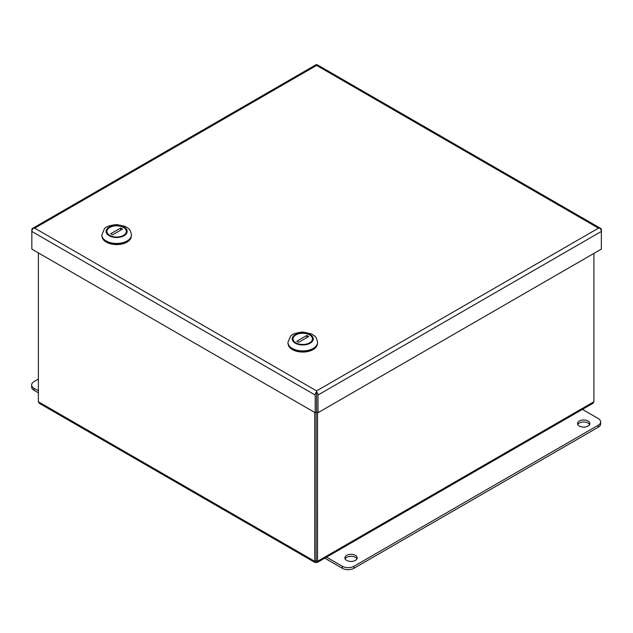 <?xml version="1.0" encoding="UTF-8"?>
<svg xmlns="http://www.w3.org/2000/svg" width="633" height="633" viewBox="0 0 633 633"><rect width="100%" height="100%" fill="white"/><g stroke="black" fill="none" stroke-linecap="round" stroke-linejoin="round"><path stroke-width="0.95" d="M316.136 532.274L316.144 534.292M324.776 558.156L342.311 568.284A8.229 4.748 -0 0 0 353.95 568.284L598.225 427.251A8.229 4.748 -0 0 0 600.63 423.896L600.63 421.879A8.229 4.748 -0 0 0 598.225 418.524L582.431 409.401M326.517 557.151L342.311 566.266A8.229 4.748 -0 0 0 353.95 566.266L598.225 425.234A8.229 4.748 -0 0 0 600.63 421.879M579.322 421.04A6.172 3.561 -0 0 0 577.518 423.556A6.172 3.561 -0 0 0 583.681 427.117A6.172 3.561 -0 0 0 589.853 423.556A6.172 3.561 -0 0 0 586.047 420.265A6.172 3.561 -0 0 0 579.322 421.04M589.6 424.561A6.172 3.561 -0 0 0 579.322 423.058A6.172 3.561 -0 0 0 577.763 424.561M346.678 555.355A6.172 3.561 -0 0 0 344.866 557.871A6.172 3.561 -0 0 0 351.038 561.439A6.172 3.561 -0 0 0 357.21 557.871A6.172 3.561 -0 0 0 353.396 554.587A6.172 3.561 -0 0 0 346.678 555.355M356.957 558.884A6.172 3.561 -0 0 0 346.678 557.372A6.172 3.561 -0 0 0 345.12 558.884M38.368 390.783L34.055 388.298A8.229 4.748 180 0 1 31.65 384.943A8.229 4.748 180 0 1 34.055 381.58L38.368 379.096M38.368 392.8L34.055 390.316A8.229 4.748 180 0 1 31.65 386.953L31.65 384.943M314.997 562.484L39.365 403.348L38.368 401.749L314.743 561.313L314.997 562.484L317.283 562.484L317.537 561.313L316.144 560.506L316.144 562.12M593.92 253.406L593.92 401.749L592.915 403.348L317.283 562.484M316.144 560.506L316.136 412.162L316.144 560.506L314.743 561.313L314.743 412.447M317.537 412.447L317.537 561.313L593.92 401.749M38.368 401.749L38.368 252.884M316.595 390.893L34.72 228.157L33.233 228.315L34.72 228.157L316.595 65.421L316.595 64.716L316.595 65.421L598.47 228.157L316.595 390.893L316.595 394.224L316.595 391.906A3.03 1.749 60 0 1 317.995 395.032L601.35 231.441A3.03 1.749 60 0 0 599.957 228.315L598.47 228.157L599.957 228.307A3.03 1.749 -60 0 1 600.725 228.434A3.03 1.749 -60 0 1 601.35 229.819L601.35 249.117L317.995 412.708L316.595 411.901L316.595 394.224L316.595 411.901L315.194 412.708L31.84 249.117L31.84 231.441L315.194 395.032L315.194 412.708M32.465 228.434A3.03 1.749 -120 0 0 31.84 229.819L31.84 231.441A3.03 1.749 120 0 1 33.233 228.315A3.03 1.749 -120 0 0 32.465 228.434L315.82 64.843A3.03 1.749 -120 0 1 316.595 64.716A3.03 1.749 -60 0 1 317.37 64.843L600.725 228.434M317.995 395.032L317.995 412.708M316.595 398.608L316.595 391.906A3.03 1.749 120 0 0 315.194 395.032M131.435 235.112A14.804 8.546 180 0 1 131.442 235.318A14.804 8.546 180 0 1 122.304 243.214A14.804 8.546 180 0 1 106.17 241.363A14.804 8.546 180 0 1 101.834 235.318A14.804 8.546 180 0 1 101.834 235.112M123.87 227.247A10.231 5.911 0 0 0 114.336 225.665A10.231 5.911 0 0 0 106.407 231.425A10.231 5.911 0 0 0 116.638 237.328A10.231 5.911 0 0 0 126.869 231.425A10.231 5.911 0 0 0 123.87 227.247M108.552 235.413L108.908 234.811A9.709 5.602 180 0 1 109.77 227.461A9.709 5.602 180 0 1 122.509 226.962L124.369 228.03A9.709 5.602 180 0 1 123.498 235.381A9.709 5.602 180 0 1 110.767 235.887L110.419 236.489M124.717 228.236A10.199 5.887 180 0 1 126.837 231.828A10.199 5.887 180 0 1 126.837 231.9M106.439 231.9A10.199 5.887 180 0 1 106.439 231.828A10.199 5.887 180 0 1 109.422 227.658A10.199 5.887 180 0 1 109.604 227.564M120.681 228.015L122.541 229.083L112.587 234.835L110.728 233.759L120.681 228.015L120.681 230.159M108.908 234.811L110.767 235.887M122.509 226.962L124.369 228.03M102.024 236.702A14.638 8.451 0 0 0 106.281 242.13A14.638 8.451 0 0 0 121.797 244.061A14.638 8.451 0 0 0 131.245 236.702M317.552 342.572A14.804 8.546 180 0 1 317.56 342.769A14.804 8.546 180 0 1 308.421 350.666A14.804 8.546 180 0 1 292.28 348.815A14.804 8.546 180 0 1 287.944 342.769A14.804 8.546 180 0 1 287.952 342.572M309.988 334.699A10.231 5.911 0 0 0 300.453 333.116A10.231 5.911 0 0 0 292.517 338.877A10.231 5.911 0 0 0 302.756 344.779A10.231 5.911 0 0 0 312.987 338.877A10.231 5.911 0 0 0 309.988 334.699M294.669 342.872L295.025 342.263A9.709 5.602 180 0 1 295.888 334.912A9.709 5.602 180 0 1 308.619 334.414L310.486 335.49A9.709 5.602 180 0 1 309.616 342.841A9.709 5.602 180 0 1 296.885 343.339L296.529 343.941M310.835 335.688A10.199 5.887 180 0 1 312.955 339.28A10.199 5.887 180 0 1 312.947 339.351L312.955 339.28M292.557 339.28L292.557 339.351A10.199 5.887 180 0 1 292.557 339.28A10.199 5.887 180 0 1 295.54 335.118A10.199 5.887 180 0 1 295.722 335.015M306.799 335.466L308.659 336.542L298.705 342.287L296.845 341.211L306.799 335.466L306.799 337.611M295.025 342.263L296.885 343.339M308.619 334.414L310.486 335.49M288.142 344.154A14.638 8.451 0 0 0 292.399 349.582A14.638 8.451 0 0 0 307.907 351.513A14.638 8.451 0 0 0 317.362 344.154M598.225 427.251L598.225 425.234M353.95 568.284L353.95 566.266M342.311 568.284L342.311 566.266M34.055 388.298L34.055 390.316M131.442 234.914C130.809 231.306 129.725 229.099 128.183 228.299L125.366 226.456L116.709 224.557C109.596 225.364 105.466 226.851 104.31 229.035L101.834 234.914A14.804 8.546 0 0 0 106.17 240.959A14.804 8.546 0 0 0 122.304 242.811A14.804 8.546 0 0 0 131.442 234.914L131.442 235.318M109.192 235.721A10.532 6.077 0 0 0 126.806 232.991A10.532 6.077 0 0 0 113.908 225.554A10.532 6.077 0 0 0 109.192 235.721M317.56 342.366C316.927 338.758 315.835 336.558 314.3 335.751L311.476 333.908L302.827 332.009C295.714 332.816 291.584 334.311 290.428 336.487L287.944 342.366A14.804 8.546 0 0 0 292.28 348.411A14.804 8.546 0 0 0 308.421 350.263A14.804 8.546 0 0 0 317.56 342.366L317.56 342.769M295.31 343.173A10.532 6.077 0 0 0 312.924 340.451A10.532 6.077 0 0 0 300.026 333.005A10.532 6.077 0 0 0 295.31 343.173M101.834 234.914L101.834 235.318M287.944 342.366L287.944 342.769"/></g></svg>
